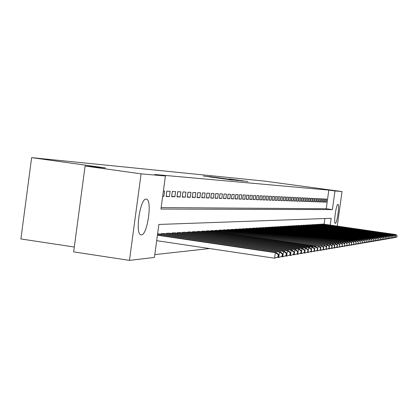 <?xml version="1.0" encoding="UTF-8"?>
<svg xmlns="http://www.w3.org/2000/svg" width="418" height="418" viewBox="0 0 418 418"><rect width="100%" height="100%" fill="white"/><g stroke="black" fill="none" stroke-linecap="round" stroke-linejoin="round"><path stroke-width="0.63" d="M203.336 176.02L232.784 180.116L203.336 176.02M335.314 223.364L335.267 223.364C333.459 223.525 336.234 203.853 337.943 204.392L337.979 204.397C339.761 204.308 337.039 223.703 335.314 223.364M141.362 234.874L141.07 234.859C134.774 234.89 140.04 197.98 146.169 199.13L146.373 199.151C152.544 199.443 147.507 235.308 141.362 234.874M228.965 178.904L248.041 181.548L228.965 178.904M330.251 225.077L331.187 218.311L158.871 224.45L154.425 257.436L129.465 260.372L73.657 251.887L85.089 166.019L105.488 167.942L31.637 157.628L264.364 181.083L342.034 191.575L337.253 226.081M85.089 166.019L141.085 173.846L165.408 175.988L160.951 209.042L332.388 209.606L334.97 190.953L342.034 191.575M161.149 207.584L326.244 208.744L328.82 190.101L154.764 174.505L165.408 175.988M328.82 190.101L334.97 190.953M209.496 176.642L237.946 180.602L209.481 176.751M208.99 176.527L243.077 181.083L208.99 176.527M162.665 196.345L163.856 196.387L164.577 191.052L163.386 190.995M170.157 191.329L166.829 191.162L166.113 196.47L169.447 196.591L170.157 191.329M175.581 191.596L172.347 191.439L171.636 196.669L174.881 196.784L175.581 191.596M180.853 191.857L177.707 191.7L177.007 196.857L180.158 196.972L180.853 191.857M185.979 192.113L182.922 191.961L182.232 197.045L185.294 197.155L185.979 192.113M190.969 192.358L187.99 192.212L187.311 197.228L190.294 197.333L190.969 192.358M195.823 192.599L192.923 192.452L192.254 197.4L195.159 197.505L195.823 192.599M200.551 192.834L197.73 192.693L197.066 197.573L199.893 197.677L200.551 192.834M205.154 193.059L202.406 192.923L201.753 197.74L204.506 197.839L205.154 193.059M209.643 193.283L206.962 193.147L206.32 197.907L209 198.001L209.643 193.283M214.016 193.497L211.404 193.367L210.766 198.064L213.379 198.158L214.016 193.497M218.28 193.706L215.735 193.581L215.103 198.221L217.653 198.31L218.28 193.706M222.433 193.915L219.952 193.79L219.33 198.367L221.817 198.456L222.433 193.915M226.493 194.114L224.069 193.994L223.452 198.519L225.882 198.602L226.493 194.114M230.449 194.307L228.087 194.192L227.481 198.66L229.848 198.743L230.449 194.307M234.315 194.501L232.006 194.386L231.405 198.801L233.719 198.884L234.315 194.501M238.088 194.689L235.836 194.574L235.24 198.937L237.497 199.02L238.088 194.689M241.771 194.872L239.571 194.762L238.986 199.072L241.191 199.151L241.771 194.872M245.376 195.049L243.224 194.94L242.644 199.203L244.796 199.276L245.376 195.049M248.893 195.222L246.792 195.117L246.218 199.329L248.323 199.407L248.893 195.222M252.331 195.394L250.277 195.29L249.708 199.454L251.767 199.527L252.331 195.394M255.696 195.556L253.689 195.457L253.125 199.574L255.137 199.647L255.696 195.556M258.988 195.718L257.023 195.624L256.464 199.694L258.434 199.767L258.988 195.718M262.201 195.88L260.278 195.786L259.73 199.814L261.658 199.882L262.201 195.88M265.352 196.037L263.471 195.943L262.927 199.924L264.808 199.992L265.352 196.037M268.434 196.188L266.59 196.094L266.052 200.039L267.896 200.102L268.434 196.188M271.449 196.335L269.647 196.246L269.114 200.149L270.916 200.212L271.449 196.335M274.401 196.481L272.635 196.397L272.108 200.253L273.879 200.316L274.401 196.481M277.296 196.627L275.566 196.538L275.044 200.358L276.773 200.421L277.296 196.627M280.128 196.768L278.435 196.685L277.918 200.462L279.611 200.52L280.128 196.768M282.902 196.904L281.246 196.821L280.734 200.562L282.396 200.619L282.902 196.904M285.625 197.04L284 196.956L283.493 200.661L285.118 200.718L285.625 197.04M288.289 197.171L286.696 197.092L286.194 200.755L287.793 200.812L288.289 197.171M290.907 197.301L289.345 197.223L288.843 200.849L290.411 200.906L290.907 197.301M293.467 197.427L291.936 197.348L291.445 200.943L292.976 201.001L293.467 197.427M295.986 197.552L294.481 197.474L293.99 201.037L295.5 201.089L295.986 197.552M298.452 197.672L296.979 197.599L296.493 201.126L297.966 201.178L298.452 197.672M300.871 197.792L299.424 197.719L298.943 201.21L300.39 201.262L300.871 197.792M303.243 197.907L301.827 197.839L301.347 201.298L302.773 201.351L303.243 197.907M305.574 198.022L304.184 197.954L303.708 201.382L305.103 201.434L305.574 198.022M307.862 198.137L306.493 198.069L306.028 201.466L307.397 201.513L307.862 198.137M310.109 198.247L308.766 198.184L308.301 201.544L309.649 201.596L310.109 198.247M312.314 198.357L310.997 198.294L310.537 201.628L311.859 201.675L312.314 198.357M314.482 198.466L313.186 198.398L312.732 201.706L314.028 201.753L314.482 198.466M316.609 198.571L315.339 198.508L314.885 201.779L316.16 201.826L316.609 198.571M318.699 198.675L317.45 198.613L317.001 201.857L318.255 201.899L318.699 198.675M320.752 198.775L319.524 198.712L319.08 201.931L320.313 201.972L320.752 198.775M322.774 198.874L321.567 198.816L321.123 202.004L322.335 202.046L322.774 198.874M324.755 198.973L323.569 198.916L323.135 202.077L324.321 202.119L324.755 198.973M325.105 202.145L326.275 202.187L326.709 199.067L325.538 199.01L325.105 202.145M154.806 254.614L209.622 248.548M324.107 224.2L324.89 218.536M158.798 233.918L157.617 233.782M161.019 234.242L161.108 233.578L164.457 233.573M166.615 233.892L166.698 233.249L169.954 233.244M172.049 233.552L172.138 232.925L175.299 232.925M177.342 233.223L177.42 232.612L180.498 232.612M182.483 232.904L182.561 232.309L185.561 232.309M187.489 232.591L187.567 232.016L190.483 232.016M192.364 232.288L192.437 231.729L195.279 231.729M197.108 231.995L197.181 231.447L199.945 231.447M201.732 231.708L201.805 231.175L204.496 231.175M206.236 231.426L206.304 230.908L208.932 230.908M210.625 231.154L210.693 230.652L213.253 230.647M214.909 230.893L214.977 230.396L217.475 230.396M219.084 230.631L219.152 230.151L221.587 230.151M223.16 230.381L223.222 229.91L225.6 229.91M227.136 230.135L227.199 229.675L229.524 229.675M231.023 229.895L231.081 229.445L233.349 229.445M234.811 229.66L234.874 229.226L237.084 229.221M238.516 229.43L238.573 229.007L240.737 229.001M242.137 229.205L242.194 228.792L244.311 228.787M245.674 228.986L245.732 228.583L247.796 228.583M249.133 228.777L249.185 228.38L251.208 228.374M252.514 228.568L252.566 228.181L254.546 228.176M255.821 228.364L255.873 227.982L257.807 227.982M259.061 228.165L259.108 227.794L261.004 227.789M262.227 227.967L262.274 227.606L264.129 227.606M265.325 227.779L265.378 227.423L267.191 227.423M268.361 227.591L268.408 227.246L270.185 227.24M271.334 227.408L271.381 227.068L273.121 227.068M274.245 227.23L274.292 226.896L275.995 226.896M277.097 227.052L277.139 226.728L278.811 226.728M279.893 226.885L279.935 226.566L281.57 226.561M282.631 226.713L282.672 226.404L284.277 226.399M285.311 226.551L285.358 226.242L286.926 226.242M287.945 226.389L287.986 226.091L289.528 226.086M290.526 226.232L290.567 225.934L292.077 225.934M293.06 226.075L293.096 225.788L294.58 225.788M295.542 225.924L295.583 225.642L297.036 225.636M297.982 225.772L298.018 225.495L299.445 225.495M300.37 225.626L301.812 225.354M302.721 225.485L304.132 225.213M305.025 225.344L306.41 225.077M307.287 225.208L308.646 224.947M309.508 225.072L310.846 224.816M311.692 224.936L313.004 224.685M313.834 224.806L315.125 224.56M315.94 224.675L317.21 224.435M318.009 224.55L319.258 224.314M320.047 224.424L321.27 224.194M322.048 224.304L323.25 224.074M31.637 157.628L20.9 238.95L74.305 247.028M129.465 260.372L141.085 173.846M326.244 208.744L332.388 209.606M163.856 196.387L162.68 196.22M169.447 196.591L166.16 196.12M174.881 196.784L171.683 196.329M180.158 196.972L177.054 196.528M185.294 197.155L182.274 196.726M190.294 197.333L187.353 196.915M195.159 197.505L192.296 197.103M199.893 197.677L197.108 197.28M204.506 197.839L201.789 197.458M209 198.001L206.356 197.625M213.379 198.158L210.803 197.792M217.653 198.31L215.139 197.954M221.817 198.456L219.366 198.111M225.882 198.602L223.489 198.263M229.848 198.743L227.512 198.414M233.719 198.884L231.441 198.56M237.497 199.02L235.271 198.702M241.191 199.151L239.018 198.843M244.796 199.276L242.675 198.978M248.323 199.407L246.244 199.109M251.767 199.527L249.739 199.24M255.137 199.647L253.151 199.37M258.434 199.767L256.49 199.49M261.658 199.882L259.756 199.611M264.808 199.992L262.953 199.731M267.896 200.102L266.078 199.846M270.916 200.212L269.14 199.961M273.879 200.316L272.134 200.07M276.773 200.421L275.065 200.18M279.611 200.52L277.939 200.285M282.396 200.619L280.755 200.389M285.118 200.718L283.514 200.494M287.793 200.812L286.215 200.593M290.411 200.906L288.869 200.692M292.976 201.001L291.466 200.786M295.5 201.089L294.011 200.88M297.966 201.178L296.514 200.974M300.39 201.262L298.964 201.063M302.773 201.351L301.368 201.152M305.103 201.434L303.729 201.241M307.397 201.513L306.049 201.324M309.649 201.596L308.322 201.408M311.859 201.675L310.553 201.492M314.028 201.753L312.748 201.57M316.16 201.826L314.906 201.648M318.255 201.899L317.022 201.727M320.313 201.972L319.096 201.805M322.335 202.046L321.144 201.878M324.321 202.119L323.151 201.951M326.275 202.187L325.126 202.025M205.802 176.302L232.748 180.017L205.802 176.302M217.235 177.587L224.675 178.632L217.235 177.587M278.372 256.845L278.675 254.64L278.257 254.703L277.954 256.913L278.372 256.845L274.584 258.209L275.347 252.676L276.392 252.519L157.461 234.932M156.687 240.674L274.584 258.209L277.954 256.913M157.419 235.229L275.347 252.676L278.257 254.703M276.392 252.519L278.675 254.64M282.458 256.156L282.761 253.982L282.354 254.05L282.056 256.224L282.458 256.156L278.743 257.498L279.49 252.049L280.504 251.892L157.816 233.772M277.343 257.289L278.743 257.498L282.056 256.224M157.581 234.033L279.49 252.049L282.354 254.05M280.504 251.892L282.761 253.982M286.429 255.487L286.727 253.345L286.335 253.407L286.037 255.555L286.429 255.487L282.777 256.809L283.514 251.437L284.501 251.291L163.506 233.437M281.418 256.605L282.777 256.809L286.037 255.555M162.095 233.516L283.514 251.437L286.335 253.407M284.501 251.291L286.727 253.345M290.291 254.839L290.578 252.728L290.196 252.791L289.909 254.907L290.291 254.839L286.691 256.14L287.422 250.847L288.378 250.701L169.029 233.108M285.379 255.947L286.691 256.14L289.909 254.907M167.665 233.192L287.422 250.847L290.196 252.791M288.378 250.701L290.578 252.728M294.037 254.212L294.324 252.127L293.953 252.185L293.666 254.275L294.037 254.212L290.5 255.487L291.215 250.272L292.151 250.131L174.4 232.795M289.225 255.299L290.5 255.487L293.666 254.275M173.073 232.873L291.215 250.272L293.953 252.185M292.151 250.131L294.324 252.127M297.679 253.595L297.961 251.542L297.606 251.599L297.318 253.658L297.679 253.595L294.199 254.855L294.909 249.713L295.813 249.577L179.625 232.486M292.961 254.672L294.199 254.855L297.318 253.658M178.334 232.56L294.909 249.713L297.606 251.599M295.813 249.577L297.961 251.542M301.221 253L301.503 250.978L301.153 251.03L300.871 253.062L301.221 253L297.799 254.243L298.494 249.17L299.377 249.034L184.709 232.183M296.592 254.066L297.799 254.243L300.871 253.062M183.45 232.256L298.494 249.17L301.153 251.03M299.377 249.034L301.503 250.978M304.67 252.42L304.941 250.424L304.602 250.476L304.33 252.477L304.67 252.42L301.3 253.642L301.989 248.642L302.846 248.511L189.652 231.891M300.124 253.47L301.3 253.642L304.33 252.477M188.429 231.964L301.989 248.642L304.602 250.476M302.846 248.511L304.941 250.424M308.024 251.855L308.296 249.886L307.961 249.938L307.69 251.913L308.024 251.855L304.701 253.062L305.386 248.125L306.216 247.999L194.469 231.609M303.562 252.895L304.701 253.062L307.69 251.913M193.278 231.676L305.386 248.125L307.961 249.938M306.216 247.999L308.296 249.886M311.29 251.307L311.556 249.363L311.232 249.415L310.966 251.364L311.29 251.307L308.019 252.498L308.693 247.623L309.503 247.503L199.161 231.332M306.911 252.331L308.019 252.498L310.966 251.364M198.001 231.4L308.693 247.623L311.232 249.415M309.503 247.503L311.556 249.363M314.467 250.774L314.733 248.851L314.42 248.903L314.153 250.826L314.467 250.774L311.248 251.944L311.912 247.137L312.701 247.017L203.728 231.06M310.166 251.788L311.248 251.944L314.153 250.826M202.599 231.128L311.912 247.137L314.42 248.903M312.701 247.017L314.733 248.851M317.565 250.251L317.826 248.355L317.523 248.407L317.257 250.304L317.565 250.251L314.393 251.406L315.047 246.662L315.82 246.547L208.185 230.799M313.343 251.255L314.393 251.406L317.257 250.304M207.082 230.861L315.047 246.662L317.523 248.407M315.82 246.547L317.826 248.355M320.585 249.745L320.841 247.874L320.543 247.921L320.287 249.792L320.585 249.745L317.455 250.884L317.544 250.262M316.436 250.732L317.455 250.884L320.287 249.792M211.451 230.605L318.103 246.197L212.527 230.543M317.811 248.339L318.103 246.197L320.543 247.921M318.856 246.087L320.841 247.874M323.527 249.248L323.783 247.404L323.49 247.446L323.234 249.295L323.527 249.248L321.181 250.246L320.444 250.372L320.528 249.765M319.451 250.225L320.444 250.372L323.234 249.295M215.714 230.355L321.087 245.747L216.764 230.292M320.799 247.832L321.087 245.747L323.49 247.446M321.818 245.638L323.783 247.404M326.395 248.767L326.651 246.944L326.364 246.986L326.113 248.814L326.395 248.767L324.075 249.755L323.36 249.875L323.443 249.285M322.388 249.734L323.36 249.875L326.113 248.814M219.868 230.109L323.992 245.309L220.892 230.046M323.71 247.336L323.992 245.309L326.364 246.986M324.708 245.199L326.651 246.944M329.196 248.297L329.447 246.495L329.17 246.536L328.919 248.339L329.196 248.297L326.902 249.269L326.202 249.389L326.28 248.814M325.256 249.253L326.202 249.389L328.919 248.339M223.928 229.869L326.824 244.875L224.926 229.811M326.552 246.855L326.824 244.875L329.17 246.536M327.524 244.77L329.447 246.495M331.929 247.837L332.174 246.056L331.902 246.097L331.657 247.879L331.929 247.837L329.656 248.799L328.976 248.919L329.05 248.355M328.052 248.783L328.976 248.919L331.657 247.879M227.888 229.634L329.593 244.457L228.86 229.576M329.327 246.385L329.593 244.457L331.902 246.097M330.272 244.358L332.174 246.056M334.593 247.388L334.839 245.627L334.578 245.669L334.332 247.43L334.593 247.388L332.347 248.339L331.683 248.454L331.756 247.911M330.779 248.323L331.683 248.454L334.332 247.43M231.75 229.409L332.289 244.049L232.706 229.351M332.033 245.925L332.289 244.049L334.578 245.669M332.958 243.95L334.839 245.627M337.201 246.949L337.441 245.209L337.18 245.251L336.939 246.991L337.201 246.949L334.975 247.89L334.322 248.005L334.395 247.472M333.444 247.874L334.322 248.005L336.939 246.991M235.527 229.184L334.928 243.652L236.457 229.132M334.672 245.481L334.928 243.652L337.18 245.251M335.576 243.553L337.441 245.209M339.74 246.521L339.729 244.844L339.74 246.521L337.54 247.451L336.903 247.56L336.976 247.043M336.046 247.435L336.903 247.56L339.489 246.563M239.216 228.965L337.498 243.26L240.125 228.912M337.253 245.042L337.498 243.26L339.729 244.844M338.136 243.166L339.98 244.802M342.227 246.103L342.217 244.446L342.227 246.103L340.048 247.028L339.426 247.132L339.494 246.625M338.59 247.007L339.426 247.132L341.981 246.145M242.816 228.756L340.012 242.879L243.704 228.703M339.771 244.619L340.012 242.879L342.217 244.446M340.633 242.785L342.462 244.405M344.651 245.695L344.646 244.055L344.651 245.695L342.494 246.604L341.887 246.709L341.955 246.218M341.072 246.594L341.887 246.709L344.411 245.737M246.343 228.547L342.473 242.508L247.21 228.494M342.237 244.206L342.473 242.508L344.646 244.055M343.079 242.414L344.887 244.018M347.024 245.298L347.018 243.673L347.024 245.298L344.887 246.197L344.296 246.301L344.364 245.815M343.497 246.181L344.296 246.301L346.788 245.335M249.786 228.343L344.871 242.142L250.633 228.296M344.641 243.804L344.871 242.142L347.018 243.673M345.461 242.053L347.253 243.637M349.344 244.906L349.344 243.302L349.344 244.906L347.227 245.8L346.647 245.899L346.715 245.429M345.869 245.784L346.647 245.899L349.114 244.943M253.151 228.144L347.217 241.787L253.982 228.097M346.992 243.407L347.217 241.787L349.344 243.302M347.797 241.698L349.573 243.266M351.611 244.525L351.611 242.936L351.611 244.525L349.516 245.408L348.952 245.502L349.014 245.042M348.189 245.392L348.952 245.502L351.386 244.561M256.448 227.951L349.516 241.442L257.258 227.904M349.296 243.02L349.516 241.442L351.611 242.936M350.08 241.353L351.836 242.9M353.832 244.149L353.832 242.581L353.832 244.149L351.757 245.026L351.204 245.12L351.266 244.671M350.456 245.011L351.204 245.12L353.612 244.185M259.667 227.758L351.763 241.102L260.466 227.711M351.543 242.644L351.763 241.102L353.832 242.581M352.311 241.014L354.051 242.544M356 243.783L356.005 242.231L356 243.783L353.947 244.65L353.403 244.744L353.466 244.305M352.677 244.64L353.403 244.744L355.786 243.819M262.823 227.575L353.957 240.768L263.601 227.528M353.748 242.278L353.957 240.768L356.005 242.231M354.501 240.684L356.22 242.2M358.127 243.428L358.132 241.891L358.127 243.428L356.094 244.284L355.561 244.373L355.619 243.945M354.845 244.274L355.561 244.373L357.912 243.464M265.911 227.392L356.105 240.444L266.674 227.345M355.901 241.917L356.105 240.444L358.132 241.891M356.638 240.36L358.341 241.855M360.206 243.077L360.217 241.557L360.206 243.077L358.189 243.924L357.672 244.013L357.73 243.595M356.972 243.913L357.672 244.013L359.997 243.114M268.936 227.214L358.21 240.12L269.678 227.167M358.012 241.567L358.21 240.12L360.217 241.557M358.728 240.042L360.42 241.526M362.239 242.738L362.254 241.228L362.239 242.738L360.243 243.574L359.736 243.663L359.793 243.25M359.052 243.563L359.736 243.663L362.04 242.769M271.893 227.037L360.269 239.812L272.625 226.995M360.076 241.223L360.269 239.812L362.254 241.228M360.781 239.733L362.453 241.196M364.235 242.398L364.25 240.909L364.235 242.398L362.254 243.229L361.758 243.318L361.816 242.915M361.089 243.219L361.758 243.318L364.036 242.435M274.793 226.869L362.286 239.504L275.509 226.828M362.098 240.883L362.286 239.504L364.25 240.909M362.787 239.43L364.444 240.878M366.189 242.069L366.205 240.596L366.189 242.069L364.23 242.895L363.738 242.978L363.796 242.586M363.085 242.884L365.996 242.106M277.636 226.702L364.266 239.206L278.336 226.66M364.078 240.554L364.266 239.206L366.205 240.596M364.752 239.133L366.398 240.564M368.101 241.75L368.117 240.287L368.101 241.75L366.158 242.565L365.682 242.644L365.734 242.262M365.039 242.555L367.908 241.782M280.415 226.535L366.199 238.913L281.105 226.493M366.016 240.235L366.199 238.913L368.117 240.287M366.675 238.84L368.305 240.256M369.977 241.437L369.993 239.989L369.977 241.437L368.049 242.241L367.584 242.32L367.636 241.944M366.952 242.231L369.789 241.468M283.143 226.373L368.096 238.626L283.817 226.337M367.918 239.916L368.096 238.626L369.993 239.989M368.566 238.553L370.181 239.958M371.811 241.123L371.832 239.692L371.811 241.123L369.904 241.923L369.444 242.001L369.496 241.635M368.833 241.912L371.628 241.155M285.818 226.216L369.956 238.344L286.482 226.18M369.778 239.608L369.956 238.344L371.832 239.692M370.416 238.276L372.015 239.666M373.614 240.82L373.635 239.404L373.614 240.82L371.722 241.614L371.273 241.693L371.325 241.332M370.672 241.604L373.436 240.852M288.441 226.06L371.78 238.067L289.089 226.023M371.607 239.305L371.78 238.067L373.635 239.404M372.229 237.999L373.817 239.373M375.38 240.528L375.406 239.122L375.38 240.528L373.509 241.311L373.065 241.385L373.112 241.029M372.475 241.301L375.202 240.554M291.012 225.908L373.567 237.795L291.649 225.872M373.394 239.012L373.567 237.795L375.406 239.122M374.005 237.732L375.578 239.091M377.109 240.235L377.135 238.84L377.109 240.235L375.254 241.008L374.821 241.087L374.868 240.737M374.241 241.003L376.942 240.261M293.535 225.762L375.317 237.534L294.157 225.725M375.15 238.72L375.317 237.534L377.135 238.84M375.751 237.466L377.308 238.814M378.812 239.948L378.839 238.568L378.812 239.948L376.968 240.716L376.545 240.789L376.592 240.449M375.975 240.711L378.64 239.974M296.012 225.615L377.036 237.272L296.623 225.579M376.874 238.438L377.036 237.272L378.839 238.568M377.459 237.205L379.006 238.542M380.479 239.666L380.505 238.302L380.479 239.666L378.651 240.428L378.233 240.502L378.28 240.167M377.679 240.423L380.312 239.697M298.442 225.474L378.718 237.016L299.037 225.438M378.562 238.161L378.718 237.016L380.505 238.302M379.136 236.954L380.673 238.276M382.115 239.394L382.141 238.041L382.115 239.394L380.302 240.146L379.894 240.219L379.941 239.89M379.351 240.141L381.953 239.42M300.824 225.333L380.375 236.766L301.409 225.297M380.218 237.884L380.375 236.766L382.141 238.041M380.782 236.703L382.303 238.014M383.719 239.122L383.75 237.779L383.719 239.122L381.927 239.869L381.524 239.942L381.566 239.618M380.986 239.864L383.557 239.148M303.16 225.192L382 236.52L303.74 225.161M381.848 237.617L382 236.52L383.75 237.779M382.402 236.457L383.907 237.753M385.291 238.856L385.328 237.529L385.291 238.856L383.515 239.598L383.118 239.666L383.165 239.352M382.595 239.592L385.135 238.882M305.459 225.056L383.593 236.28L306.023 225.025M383.442 237.356L383.593 236.28L385.328 237.529M383.985 236.217L385.48 237.502M386.838 238.594L386.875 237.278L386.838 238.594L385.077 239.331L384.691 239.399L384.732 239.091M384.173 239.326L386.687 238.621M307.711 224.926L385.156 236.039L308.27 224.894M385.009 237.095L385.156 236.039L386.875 237.278M385.542 235.982L387.026 237.257M388.359 238.344L388.395 237.037L388.359 238.344L386.608 239.07L386.227 239.138L386.269 238.835M385.72 239.065L388.207 238.364M309.926 224.795L386.692 235.809L310.475 224.764M386.551 236.844L386.692 235.809L388.395 237.037M387.073 235.752L388.547 237.011M389.848 238.093L389.884 236.797L389.848 238.093L388.113 238.814L387.742 238.877L387.784 238.584M387.246 238.809L389.701 238.114M312.105 224.665L388.202 235.58L312.638 224.633M388.061 236.598L388.202 235.58L389.884 236.797M388.573 235.522L390.036 236.771M391.316 237.842L391.352 236.562L391.316 237.842L389.592 238.563L389.226 238.626L389.268 238.333M388.74 238.553L391.17 237.868M314.242 224.539L389.686 235.355L314.77 224.508M389.545 236.353L389.686 235.355L391.352 236.562M390.051 235.297L391.499 236.536M392.753 237.602L392.795 236.332L392.753 237.602L391.049 238.312L390.725 238.088M390.208 238.307L392.612 237.628M316.337 224.414L391.138 235.135L316.86 224.388M391.002 236.113L391.138 235.135L392.795 236.332M391.499 235.078L392.936 236.306M394.169 237.367L394.205 236.102L394.169 237.367L392.476 238.067L392.157 237.847M391.65 238.061L394.028 237.387M318.401 224.294L392.57 234.916L318.913 224.262M392.434 235.877L392.57 234.916L394.205 236.102M392.92 234.864L394.346 236.081M395.559 237.131L395.6 235.883L395.559 237.131L393.876 237.832L393.568 237.612M393.066 237.821L395.418 237.152M320.428 224.173L393.975 234.707L320.93 224.147M393.845 235.647L393.975 234.707L395.6 235.883M394.32 234.65L395.736 235.856M396.922 236.901L396.964 235.663L396.922 236.901L395.256 237.591L394.953 237.382M394.461 237.586L396.786 236.922M322.424 224.058L395.355 234.493L322.915 224.027M395.224 235.423L395.355 234.493L396.964 235.663M395.7 234.446L397.1 235.637"/></g></svg>
